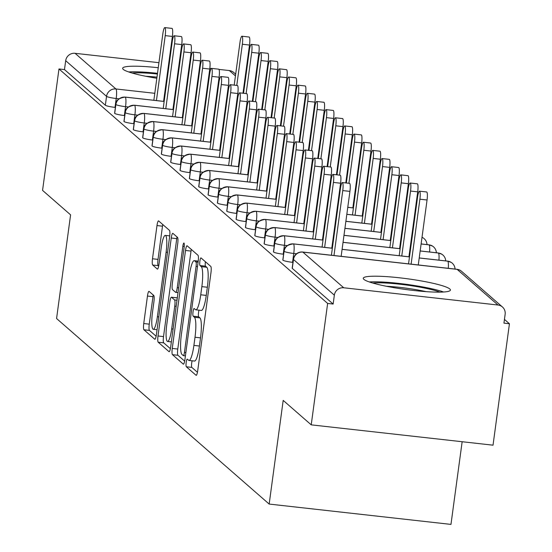 <?xml version="1.0" encoding="UTF-8"?>
<svg xmlns="http://www.w3.org/2000/svg" width="552" height="552" viewBox="0 0 552 552"><rect width="100%" height="100%" fill="white"/><g stroke="black" fill="none" stroke-linecap="round" stroke-linejoin="round"><path stroke-width="0.83" d="M186.197 362.409A3.871 0.704 -83.6 0 0 186.321 366.776L196.07 375.284A5.534 1.007 -83.6 0 0 196.188 375.339A5.534 1.007 -83.6 0 0 197.719 370.64L210.967 272.681A5.534 1.007 -83.6 0 0 210.788 266.437L201.038 257.929A3.871 0.704 -83.6 0 0 200.956 257.887A3.871 0.704 -83.6 0 0 199.886 261.179A3.871 0.704 -83.6 0 0 200.01 265.553L201.273 266.65A17.712 3.229 -83.6 0 1 201.853 286.626L200.749 294.789A17.712 3.229 -83.6 0 1 195.843 309.831A17.712 3.229 -83.6 0 1 195.456 309.644L194.2 308.547A3.871 0.704 -83.6 0 0 194.111 308.506A3.871 0.704 -83.6 0 0 193.041 311.797A3.871 0.704 -83.6 0 0 193.165 316.165L194.428 317.262A17.712 3.229 -83.6 0 1 195.008 337.244L193.904 345.407A17.712 3.229 -83.6 0 1 189.005 360.442A17.712 3.229 -83.6 0 1 188.618 360.263L187.356 359.159A3.871 0.704 -83.6 0 0 187.266 359.117A3.871 0.704 -83.6 0 0 186.197 362.409M192.158 360.794A3.871 0.704 -83.6 0 0 191.703 363.023A3.871 0.704 -83.6 0 0 191.834 367.397L197.45 372.296M205.399 261.738A3.871 0.704 -83.6 0 0 205.392 261.8A3.871 0.704 -83.6 0 0 205.517 266.167L206.779 267.265L201.273 266.65M199.003 310.183A3.871 0.704 -83.6 0 0 198.547 312.411A3.871 0.704 -83.6 0 0 198.679 316.779L199.934 317.883L194.428 317.262M208.697 81.047A43.974 5.416 -172.3 0 1 208.104 81.254M198.099 82.144A43.974 5.416 -172.3 0 1 197.533 82.138M187.701 81.786A43.974 5.416 -172.3 0 1 187.142 81.751M177.371 80.937A43.974 5.416 -172.3 0 1 176.812 80.882M167.083 79.75A43.974 5.416 -172.3 0 1 166.525 79.681M156.837 78.26A43.974 5.416 -172.3 0 1 123.248 69.366A43.974 5.416 -172.3 0 1 122.641 68.275A43.974 5.416 -172.3 0 1 158.258 67.73M449.818 288.979A43.974 5.416 -172.3 0 1 450.425 290.062A43.974 5.416 -172.3 0 1 410.143 290.062A43.974 5.416 -172.3 0 1 363.878 279.367A43.974 5.416 -172.3 0 1 363.271 278.277A43.974 5.416 -172.3 0 1 403.553 278.277A43.974 5.416 -172.3 0 1 449.818 288.979M149.109 291.408A5.534 1.007 -83.6 0 0 148.992 291.346A5.534 1.007 -83.6 0 0 147.46 296.044L143.741 323.534A5.534 1.007 -83.6 0 0 143.92 329.772L154.746 339.218A5.534 1.007 -83.6 0 0 154.87 339.28A5.534 1.007 -83.6 0 0 156.402 334.581L169.643 236.615A5.534 1.007 -83.6 0 0 169.464 230.37L158.638 220.931A5.534 1.007 -83.6 0 0 158.521 220.869A5.534 1.007 -83.6 0 0 156.989 225.568L152.497 258.771A5.534 1.007 -83.6 0 0 152.683 265.008L157.313 269.052A5.534 1.007 -83.6 0 0 157.43 269.114A5.534 1.007 -83.6 0 0 158.962 264.408L161.191 247.952A14.8 2.698 -83.6 0 1 165.29 235.38A14.8 2.698 -83.6 0 1 166.097 252.23L157.382 316.724A14.8 2.698 -83.6 0 1 153.277 329.296A14.8 2.698 -83.6 0 1 152.469 312.439L153.925 301.689A5.534 1.007 -83.6 0 0 153.746 295.451L149.109 291.408M497.994 305.028L457.132 269.369L302.875 252.119L343.737 287.778L497.994 305.028A8.459 8.252 131.1 0 1 505.135 314.267L503.935 323.141L509.441 323.755L493.026 445.181L311.224 424.854L327.64 303.427L333.146 304.042L334.346 295.168L293.485 259.509L292.291 268.382L333.146 304.042M311.224 424.854L283.19 400.386L269.169 504.066L56.573 318.532L70.594 214.852L42.559 190.385L58.974 68.959L327.64 303.427M172.265 348.429A5.534 1.007 -83.6 0 0 172.452 354.667L183.271 364.113A5.534 1.007 -83.6 0 0 183.395 364.175A5.534 1.007 -83.6 0 0 184.927 359.476L198.175 261.51A5.534 1.007 -83.6 0 0 197.989 255.272L187.169 245.826A5.534 1.007 -83.6 0 0 187.045 245.764A5.534 1.007 -83.6 0 0 185.513 250.463L172.265 348.429L177.778 349.043A5.534 1.007 -83.6 0 0 177.958 355.288L184.651 361.125M169.009 351.665L158.189 342.219A5.534 1.007 -83.6 0 1 158.003 335.982L171.251 238.015A5.534 1.007 -83.6 0 1 172.783 233.317A5.534 1.007 -83.6 0 1 172.9 233.379L177.537 237.415A5.534 1.007 -83.6 0 1 177.716 243.66L172.348 283.39A5.534 1.007 -83.6 0 0 172.528 289.634L175.598 292.312A5.534 1.007 -83.6 0 0 175.722 292.374A5.534 1.007 -83.6 0 0 177.254 287.675L182.843 246.309A3.871 0.704 -83.6 0 1 183.919 243.025A3.871 0.704 -83.6 0 1 184.126 247.434L170.665 347.029A5.534 1.007 -83.6 0 1 169.133 351.727A5.534 1.007 -83.6 0 1 169.009 351.665L169.264 351.7M269.169 504.066L450.97 524.4L462.148 441.731M343.737 287.778A8.459 8.252 131.1 0 0 334.346 295.168M58.974 68.959L64.48 69.573L65.681 60.699A8.459 8.252 -48.9 0 1 75.072 53.309L158.941 62.686M168.677 63.777L169.236 63.839M178.965 64.929L179.524 64.991M189.26 66.081L189.819 66.143M199.555 67.234L200.107 67.296M209.836 68.379L211.23 68.538M218.992 69.407L229.328 70.559A8.459 8.252 -48.9 0 1 233.765 72.505L235.683 74.182M504.438 319.394L509.441 323.755M167.98 68.938A43.974 5.416 -172.3 0 1 168.532 69.014M178.213 70.511A43.974 5.416 -172.3 0 1 178.765 70.601M188.404 72.415A43.974 5.416 -172.3 0 1 188.957 72.533M198.527 74.803A43.974 5.416 -172.3 0 1 199.072 74.948M208.483 78.46A43.974 5.416 -172.3 0 1 209.001 78.819M64.48 69.573L105.342 105.232L106.543 96.365L65.681 60.699M118.984 98.822L116.21 98.511L115.009 107.378L115.396 107.426M115.009 107.378A8.459 1.042 -172.3 0 1 105.342 105.232M292.291 268.382A8.459 1.042 -172.3 0 1 292.174 268.175A8.459 1.042 -172.3 0 1 292.339 268.003M128.326 106.978L125.552 106.667L124.352 115.534A8.459 1.042 -172.3 0 1 114.692 113.388A8.459 1.042 -172.3 0 1 114.616 113.222A8.459 1.042 -172.3 0 1 114.733 113.077M124.352 115.534L124.745 115.582M137.676 115.133L134.902 114.823L133.701 123.689A8.459 1.042 -172.3 0 1 124.034 121.543A8.459 1.042 -172.3 0 1 123.959 121.378A8.459 1.042 -172.3 0 1 124.076 121.233M133.701 123.689L134.088 123.738M147.018 123.289L144.244 122.979L143.044 131.845A8.459 1.042 -172.3 0 1 133.377 129.699A8.459 1.042 -172.3 0 1 133.301 129.534A8.459 1.042 -172.3 0 1 133.418 129.389M143.044 131.845L143.43 131.893M156.361 131.438L153.587 131.135L152.386 140.001A8.459 1.042 -172.3 0 1 142.726 137.855A8.459 1.042 -172.3 0 1 142.651 137.69A8.459 1.042 -172.3 0 1 142.768 137.545M152.386 140.001L152.78 140.049M165.71 139.594L162.937 139.283L161.736 148.157A8.459 1.042 -172.3 0 1 152.069 146.011A8.459 1.042 -172.3 0 1 151.993 145.838A8.459 1.042 -172.3 0 1 152.11 145.7M161.736 148.157L162.122 148.198M175.053 147.75L172.279 147.439L171.079 156.313A8.459 1.042 -172.3 0 1 161.412 154.167A8.459 1.042 -172.3 0 1 161.336 153.994A8.459 1.042 -172.3 0 1 161.453 153.856M171.079 156.313L171.465 156.354M184.396 155.905L181.622 155.595L180.421 164.468A8.459 1.042 -172.3 0 1 170.761 162.322A8.459 1.042 -172.3 0 1 170.685 162.15A8.459 1.042 -172.3 0 1 170.803 162.012M180.421 164.468L180.814 164.51M193.738 164.061L190.964 163.751L189.771 172.624A8.459 1.042 -172.3 0 1 180.104 170.478A8.459 1.042 -172.3 0 1 180.028 170.306A8.459 1.042 -172.3 0 1 180.145 170.168M189.771 172.624L190.157 172.666M203.088 172.217L200.314 171.907L199.113 180.78A8.459 1.042 -172.3 0 1 189.446 178.634A8.459 1.042 -172.3 0 1 189.37 178.462A8.459 1.042 -172.3 0 1 189.488 178.324M199.113 180.78L199.5 180.821M212.43 180.373L209.656 180.062L208.456 188.936A8.459 1.042 -172.3 0 1 198.789 186.79A8.459 1.042 -172.3 0 1 198.72 186.617A8.459 1.042 -172.3 0 1 198.837 186.472M208.456 188.936L208.849 188.977M221.773 188.529L218.999 188.218L217.805 197.092A8.459 1.042 -172.3 0 1 208.138 194.946A8.459 1.042 -172.3 0 1 208.063 194.773A8.459 1.042 -172.3 0 1 208.18 194.628M217.805 197.092L218.192 197.133M231.122 196.684L228.349 196.374L227.148 205.247A8.459 1.042 -172.3 0 1 217.481 203.101A8.459 1.042 -172.3 0 1 217.405 202.929A8.459 1.042 -172.3 0 1 217.522 202.784M227.148 205.247L227.534 205.289M240.465 204.84L237.691 204.53L236.491 213.403A8.459 1.042 -172.3 0 1 226.824 211.25A8.459 1.042 -172.3 0 1 226.755 211.085A8.459 1.042 -172.3 0 1 226.872 210.94M236.491 213.403L236.884 213.445M249.808 212.996L247.034 212.686L245.84 221.559A8.459 1.042 -172.3 0 1 236.173 219.406A8.459 1.042 -172.3 0 1 236.097 219.241A8.459 1.042 -172.3 0 1 236.215 219.096M245.84 221.559L246.226 221.6M259.157 221.152L256.383 220.841L255.183 229.715A8.459 1.042 -172.3 0 1 245.516 227.562A8.459 1.042 -172.3 0 1 245.44 227.396A8.459 1.042 -172.3 0 1 245.557 227.251M255.183 229.715L255.569 229.756M268.5 229.308L265.726 228.997L264.525 237.871A8.459 1.042 -172.3 0 1 254.858 235.718A8.459 1.042 -172.3 0 1 254.789 235.552A8.459 1.042 -172.3 0 1 254.907 235.407M264.525 237.871L264.919 237.912M277.842 237.463L275.068 237.153L273.875 246.019A8.459 1.042 -172.3 0 1 264.208 243.874A8.459 1.042 -172.3 0 1 264.132 243.708A8.459 1.042 -172.3 0 1 264.249 243.563M273.875 246.019L274.261 246.068M287.192 245.619L284.418 245.309L283.217 254.175A8.459 1.042 -172.3 0 1 273.55 252.029A8.459 1.042 -172.3 0 1 273.475 251.864A8.459 1.042 -172.3 0 1 273.592 251.719M283.217 254.175L283.604 254.224M296.541 253.775L293.761 253.465L292.56 262.331A8.459 1.042 -172.3 0 1 282.893 260.185A8.459 1.042 -172.3 0 1 282.824 260.02A8.459 1.042 -172.3 0 1 282.941 259.875M292.56 262.331L292.953 262.379M419.216 257.984L447.741 261.172A8.459 8.252 -48.9 0 1 452.178 263.118A8.459 8.459 0 0 1 455.062 269.072M282.893 260.185L284.094 251.312A8.459 8.252 -48.9 0 1 293.485 243.922L332.352 248.269M342.088 249.359L409.481 256.894M420.162 250.981L438.398 253.016A8.459 8.252 -48.9 0 1 442.835 254.962A8.459 8.459 0 0 1 445.719 260.91M273.55 252.029L274.751 243.156A8.459 8.252 -48.9 0 1 284.142 235.766L323.01 240.113M332.746 241.203L333.298 241.265M343.033 242.356L400.138 248.738M409.874 249.828L410.426 249.89M421.114 243.977L429.049 244.86A8.459 8.252 -48.9 0 1 433.486 246.806A8.459 8.459 0 0 1 436.377 252.754M264.208 243.874L265.408 235.007A8.459 8.252 -48.9 0 1 274.792 227.61L313.66 231.957M323.396 233.047L323.955 233.11M333.691 234.2L334.25 234.262M343.979 235.352L390.795 240.582M400.524 241.672L401.083 241.735M410.819 242.825L411.378 242.887M423.163 237.919L422.011 237.312A8.459 8.252 -48.9 0 1 424.143 238.65A8.459 8.459 0 0 1 427.027 244.598M254.858 235.718L256.059 226.851A8.459 8.252 -48.9 0 1 265.45 219.454L304.318 223.802M314.053 224.892L314.612 224.954M324.348 226.044L324.9 226.106M334.636 227.196L335.195 227.258M344.931 228.342L381.446 232.427M391.182 233.517L391.741 233.579M401.476 234.669L402.028 234.731M411.764 235.821L412.323 235.883M413.2 229.404L412.668 229.156A8.459 8.252 -48.9 0 1 413.2 229.411M245.516 227.562L246.716 218.695A8.459 8.252 -48.9 0 1 256.107 211.299L294.975 215.646M304.711 216.736L305.263 216.798M314.999 217.888L315.558 217.95M325.294 219.04L325.846 219.103M335.582 220.186L336.14 220.248M345.876 221.338L372.103 224.271M381.839 225.361L382.391 225.423M392.127 226.513L392.686 226.575M402.422 227.665L402.981 227.728M403.319 221A8.459 8.252 -48.9 0 1 403.85 221.255L403.326 221M236.173 219.406L237.374 210.54A8.459 8.252 -48.9 0 1 246.758 203.143L285.625 207.49M295.361 208.58L295.92 208.642M305.656 209.732L306.215 209.794M315.944 210.885L316.503 210.947M326.239 212.037L326.798 212.099M336.534 213.182L337.086 213.244M346.822 214.335L362.761 216.115M372.49 217.205L373.048 217.267M382.784 218.357L383.343 218.419M393.079 219.51L393.631 219.572M393.976 212.844A8.459 8.252 -48.9 0 1 394.507 213.1L393.976 212.844M226.824 211.25L228.024 202.384A8.459 8.252 -48.9 0 1 237.415 194.987L276.283 199.334M286.019 200.424L286.578 200.486M296.314 201.577L296.866 201.639M306.601 202.729L307.16 202.791M316.896 203.881L317.448 203.943M327.184 205.027L327.743 205.089M337.479 206.179L338.038 206.241M347.767 207.331L353.411 207.959M363.147 209.049L363.706 209.111M373.442 210.202L373.994 210.264M383.73 211.354L384.289 211.416M384.634 204.695A8.459 8.252 -48.9 0 1 385.165 204.944L384.634 204.688M217.481 203.101L218.682 194.228A8.459 8.252 -48.9 0 1 228.073 186.831L266.94 191.178M276.676 192.268L277.228 192.331M286.964 193.421L287.523 193.483M297.259 194.573L297.811 194.635M307.547 195.725L308.106 195.787M317.842 196.871L318.4 196.933M328.136 198.023L328.688 198.085M338.424 199.175L338.983 199.237M353.804 200.893L354.356 200.956M364.092 202.046L364.651 202.108M374.387 203.198L374.946 203.26M375.284 196.54A8.459 8.252 -48.9 0 1 375.815 196.788L375.291 196.533M208.138 194.946L209.339 186.072A8.459 8.252 -48.9 0 1 218.723 178.675L257.591 183.022M267.327 184.113L267.886 184.175M277.621 185.265L278.18 185.327M287.909 186.417L288.468 186.479M298.204 187.57L298.763 187.632M308.499 188.715L309.051 188.784M318.787 189.867L319.346 189.929M329.082 191.02L329.634 191.082M354.75 193.89L355.309 193.952M365.044 195.042L365.596 195.104M365.941 188.384A8.459 8.252 -48.9 0 1 366.473 188.632L365.941 188.377M198.789 186.79L199.99 177.917A8.459 8.252 -48.9 0 1 209.38 170.527L248.248 174.874M257.984 175.957L258.543 176.019M268.279 177.109L268.831 177.171M278.567 178.262L279.126 178.324M288.862 179.414L289.414 179.476M299.149 180.566L299.708 180.628M309.444 181.712L310.003 181.774M319.732 182.864L320.291 182.926M355.695 186.887L356.254 186.949M356.599 180.228A8.459 8.252 -48.9 0 1 357.13 180.476L356.599 180.221M189.446 178.634L190.647 169.761A8.459 8.252 -48.9 0 1 200.038 162.371L238.906 166.718M248.642 167.801L249.193 167.863M258.929 168.953L259.488 169.015M269.224 170.106L269.783 170.168M279.512 171.258L280.071 171.32M289.807 172.41L290.366 172.472M300.102 173.556L300.654 173.618M310.39 174.708L310.948 174.77M346.352 178.731L346.911 178.793M347.249 172.072A8.459 8.252 -48.9 0 1 347.781 172.321L347.256 172.065M180.104 170.478L181.304 161.605A8.459 8.252 -48.9 0 1 190.688 154.215L229.556 158.562M239.292 159.645L239.851 159.707M249.587 160.798L250.146 160.86M259.875 161.95L260.434 162.012M270.169 163.102L270.728 163.164M280.464 164.255L281.016 164.317M290.752 165.4L291.311 165.469M301.047 166.552L301.599 166.614M337.01 170.575L337.562 170.637M337.907 163.916A8.459 8.252 -48.9 0 1 338.438 164.165L337.907 163.91M170.761 162.322L171.955 153.449A8.459 8.252 -48.9 0 1 181.346 146.059L220.213 150.406M229.949 151.489L230.508 151.558M240.244 152.642L240.796 152.704M250.532 153.794L251.091 153.856M260.827 154.946L261.379 155.008M271.115 156.099L271.674 156.161M281.41 157.251L281.968 157.313M291.697 158.396L292.256 158.458M327.66 162.419L328.219 162.481M328.564 155.761A8.459 8.252 -48.9 0 1 329.095 156.009L328.564 155.754M161.412 154.167L162.612 145.293A8.459 8.252 -48.9 0 1 172.003 137.903L210.871 142.25M220.607 143.341L221.159 143.403M230.895 144.486L231.454 144.548M241.189 145.638L241.748 145.7M251.477 146.791L252.036 146.853M261.772 147.943L262.331 148.005M272.067 149.095L272.619 149.157M282.355 150.241L282.914 150.303M318.318 154.263L318.877 154.325M319.215 147.605A8.459 8.252 -48.9 0 1 319.746 147.853L319.222 147.598M152.069 146.011L153.27 137.137A8.459 8.252 -48.9 0 1 162.654 129.748L201.521 134.095M211.257 135.185L211.816 135.247M221.552 136.33L222.111 136.392M231.84 137.482L232.399 137.545M242.135 138.635L242.694 138.697M252.43 139.787L252.982 139.849M262.717 140.939L263.276 141.001M273.012 142.085L273.571 142.147M308.975 146.107L309.527 146.17M309.872 139.449A8.459 8.252 -48.9 0 1 310.403 139.697L309.872 139.442M142.726 137.855L143.92 128.982A8.459 8.252 -48.9 0 1 153.311 121.592L192.179 125.939M201.915 127.029L202.474 127.091M212.209 128.174L212.762 128.243M222.497 129.327L223.056 129.389M232.792 130.479L233.344 130.541M243.08 131.631L243.639 131.693M253.375 132.784L253.934 132.846M263.663 133.936L264.222 133.998M299.626 137.952L300.184 138.014M300.529 131.293A8.459 8.252 -48.9 0 1 301.061 131.542L300.529 131.286M133.377 129.699L134.578 120.826A8.459 8.252 -48.9 0 1 143.969 113.436L182.836 117.783M192.572 118.873L193.124 118.935M202.86 120.025L203.419 120.088M213.155 121.171L213.714 121.233M223.443 122.323L224.002 122.385M233.737 123.475L234.296 123.538M244.032 124.628L244.584 124.69M254.32 125.78L254.879 125.842M290.283 129.796L290.842 129.858M291.18 123.137A8.459 8.252 -48.9 0 1 291.718 123.386L291.187 123.13M124.034 121.543L125.235 112.67A8.459 8.252 -48.9 0 1 134.619 105.28L173.487 109.627M183.223 110.717L183.781 110.779M193.517 111.87L194.076 111.932M203.812 113.015L204.364 113.077M214.1 114.167L214.659 114.23M224.395 115.32L224.947 115.382M234.683 116.472L235.242 116.534M244.978 117.624L245.536 117.686M280.94 121.647L281.492 121.709M281.837 114.982A8.459 8.252 -48.9 0 1 282.369 115.23L281.837 114.975M114.692 113.388L115.885 104.514A8.459 8.252 -48.9 0 1 125.276 97.124L164.144 101.471M173.88 102.562L174.439 102.624M184.175 103.714L184.727 103.776M194.463 104.859L195.022 104.921M204.757 106.012L205.309 106.074M215.045 107.164L215.604 107.226M225.34 108.316L225.899 108.378M235.628 109.468L236.187 109.531M271.591 113.491L272.15 113.553M189.005 360.442L194.511 361.056A17.712 3.229 -83.6 0 0 199.417 346.021L193.904 345.407M199.934 317.883A17.712 3.229 -83.6 0 1 200.521 337.858L199.417 346.021M195.843 309.831L201.356 310.445A17.712 3.229 -83.6 0 0 206.255 295.41L200.749 294.789M206.779 267.265A17.712 3.229 -83.6 0 1 207.359 287.247L206.255 295.41M191.296 249.428A5.534 1.007 -83.6 0 0 191.02 251.084L177.778 349.043M183.292 355.619A3.871 0.704 -83.6 0 0 183.381 355.654A3.871 0.704 -83.6 0 0 184.451 352.369L196.077 266.381A3.871 0.704 -83.6 0 0 195.953 262.007L194.621 260.848A17.712 3.229 -83.6 0 0 194.235 260.661A17.712 3.229 -83.6 0 0 189.329 275.703L181.387 334.477A17.712 3.229 -83.6 0 0 181.967 354.453L183.292 355.619M170.389 348.678L163.696 342.84L158.189 342.219M177.033 236.98A5.534 1.007 -83.6 0 0 176.757 238.636L163.516 336.596A5.534 1.007 -83.6 0 0 163.696 342.84M166.773 324.617A14.8 2.698 -83.6 0 0 167.58 341.467A14.8 2.698 -83.6 0 0 171.679 328.895L174.749 306.174A5.534 1.007 -83.6 0 0 174.57 299.936L171.499 297.252A5.534 1.007 -83.6 0 0 171.375 297.197A5.534 1.007 -83.6 0 0 169.843 301.896L166.773 324.617M176.757 297.838A5.534 1.007 -83.6 0 1 176.888 297.811A5.534 1.007 -83.6 0 1 177.006 297.866L177.275 298.108M162.771 224.533A5.534 1.007 -83.6 0 0 162.495 226.189L158.01 259.385A5.534 1.007 -83.6 0 0 158.189 265.629L158.693 266.064M153.242 295.01A5.534 1.007 -83.6 0 0 152.966 296.665L149.254 324.148A5.534 1.007 -83.6 0 0 149.433 330.393L156.126 336.23M419.506 191.178L426.668 191.979A7.045 1.283 96.4 0 1 427.055 200.003L419.893 199.203A7.045 1.283 -83.6 0 0 419.506 191.178A7.045 1.283 -83.6 0 0 417.56 197.161L408.542 263.87M411.109 264.153L419.893 199.203M418.271 264.96L427.055 200.003M342.378 182.553L349.54 183.354A7.045 1.283 96.4 0 1 349.927 191.378L342.764 190.578A7.045 1.283 -83.6 0 0 342.378 182.553A7.045 1.283 -83.6 0 0 340.425 188.536L331.407 255.245M349.927 191.378L341.143 256.328M342.764 190.578L333.981 255.528M410.164 183.022L417.326 183.823A7.045 1.283 96.4 0 1 417.712 191.848L410.55 191.047A7.045 1.283 -83.6 0 0 410.164 183.022A7.045 1.283 -83.6 0 0 408.211 189.005L399.193 255.707M401.766 255.997L410.55 191.047M408.928 256.797L417.712 191.848M400.821 174.867L407.983 175.667A7.045 1.283 96.4 0 1 408.37 183.692L401.207 182.891A7.045 1.283 -83.6 0 0 400.821 174.867A7.045 1.283 -83.6 0 0 398.868 180.849L389.85 247.551M392.424 247.841L401.207 182.891M399.586 248.642L408.37 183.692M391.471 166.711L398.634 167.511A7.045 1.283 96.4 0 1 399.02 175.536L391.858 174.736A7.045 1.283 -83.6 0 0 391.471 166.711A7.045 1.283 -83.6 0 0 389.526 172.693L380.507 239.395M383.081 239.685L391.858 174.736M390.243 240.486L399.02 175.536M382.129 158.555L389.291 159.355A7.045 1.283 96.4 0 1 389.677 167.38L382.515 166.58A7.045 1.283 -83.6 0 0 382.129 158.555A7.045 1.283 -83.6 0 0 380.176 164.544L371.158 231.24M373.732 231.529L382.515 166.58M380.894 232.33L389.677 167.38M333.035 174.397L340.198 175.198A7.045 1.283 96.4 0 1 340.584 183.223L333.422 182.422A7.045 1.283 -83.6 0 0 333.035 174.397A7.045 1.283 -83.6 0 0 331.083 180.38L322.064 247.082M340.584 183.223L331.8 248.172M333.422 182.422L324.638 247.372M323.693 166.242L330.855 167.042A7.045 1.283 96.4 0 1 331.234 175.067L324.072 174.266A7.045 1.283 -83.6 0 0 323.693 166.242A7.045 1.283 -83.6 0 0 321.74 172.224L312.722 238.926M331.234 175.067L322.458 240.017M324.072 174.266L315.295 239.216M314.343 158.086L321.505 158.886A7.045 1.283 96.4 0 1 321.892 166.911L314.73 166.111A7.045 1.283 -83.6 0 0 314.343 158.086A7.045 1.283 -83.6 0 0 312.397 164.068L303.379 230.77M321.892 166.911L313.108 231.861M314.73 166.111L305.946 231.06M305.001 149.93L312.163 150.73A7.045 1.283 96.4 0 1 312.549 158.755L305.387 157.955A7.045 1.283 -83.6 0 0 305.001 149.93A7.045 1.283 -83.6 0 0 303.048 155.912L294.03 222.615M312.549 158.755L303.766 223.705M305.387 157.955L296.603 222.904M443.629 292.001A43.698 5.382 7.7 0 0 369.309 281.955M372.821 283.059A38.053 4.692 -172.3 0 1 406.727 285.067A38.053 4.692 -172.3 0 1 439.951 292.132M426.082 291.635A35.238 4.34 7.7 0 0 386.317 286.26M198.32 80.544A43.698 5.382 7.7 0 0 197.775 80.392M188.197 78.115A43.698 5.382 7.7 0 0 187.645 77.998M178.013 76.183A43.698 5.382 7.7 0 0 177.461 76.086M167.78 74.596A43.698 5.382 7.7 0 0 167.221 74.52M157.506 73.312A43.698 5.382 7.7 0 0 128.678 71.953M132.19 73.057A38.053 4.692 -172.3 0 1 157.41 74.016M167.132 75.21A38.053 4.692 -172.3 0 1 167.684 75.286M177.364 76.804A38.053 4.692 -172.3 0 1 177.917 76.9M187.535 78.812A38.053 4.692 -172.3 0 1 188.087 78.936M197.623 81.517A38.053 4.692 -172.3 0 1 198.161 81.703M177.489 80.04A35.238 4.34 7.7 0 0 176.937 79.943M167.263 78.405A35.238 4.34 7.7 0 0 166.711 78.322M156.989 77.142A35.238 4.34 7.7 0 0 145.694 76.259M372.786 150.399L379.948 151.2A7.045 1.283 96.4 0 1 380.335 159.224L373.173 158.424A7.045 1.283 -83.6 0 0 372.786 150.399A7.045 1.283 -83.6 0 0 370.834 156.388L361.815 223.084M364.389 223.374L373.173 158.424M371.551 224.174L380.335 159.224M295.658 141.774L302.82 142.575A7.045 1.283 96.4 0 1 303.2 150.599L296.038 149.799A7.045 1.283 -83.6 0 0 295.658 141.774A7.045 1.283 -83.6 0 0 293.705 147.757L284.687 214.459M303.2 150.599L294.423 215.549M296.038 149.799L287.261 214.749M363.437 142.243L370.599 143.044A7.045 1.283 96.4 0 1 370.985 151.069L363.823 150.268A7.045 1.283 -83.6 0 0 363.437 142.243A7.045 1.283 -83.6 0 0 361.491 148.233L352.473 214.928M355.046 215.218L363.823 150.268M362.209 216.018L370.985 151.069M354.094 134.088L361.256 134.888A7.045 1.283 96.4 0 1 361.643 142.913L354.481 142.112A7.045 1.283 -83.6 0 0 354.094 134.088A7.045 1.283 -83.6 0 0 352.142 140.077L346.339 182.995M348.912 183.285L354.481 142.112M352.859 207.862L361.643 142.913M344.752 125.932L351.914 126.739A7.045 1.283 96.4 0 1 352.3 134.757L345.138 133.957A7.045 1.283 -83.6 0 0 344.752 125.932A7.045 1.283 -83.6 0 0 342.799 131.921L336.996 174.839M339.57 175.129L345.138 133.957M345.787 182.933L352.3 134.757M286.309 133.618L293.471 134.419A7.045 1.283 96.4 0 1 293.857 142.444L286.695 141.643A7.045 1.283 -83.6 0 0 286.309 133.618A7.045 1.283 -83.6 0 0 284.363 139.608L275.344 206.303M293.857 142.444L285.073 207.393M286.695 141.643L277.911 206.593M276.966 125.463L284.128 126.263A7.045 1.283 96.4 0 1 284.515 134.288L277.352 133.487A7.045 1.283 -83.6 0 0 276.966 125.463A7.045 1.283 -83.6 0 0 275.013 131.452L265.995 198.147M284.515 134.288L275.731 199.237M277.352 133.487L268.569 198.437M267.623 117.307L274.786 118.107A7.045 1.283 96.4 0 1 275.165 126.132L268.003 125.332A7.045 1.283 -83.6 0 0 267.623 117.307A7.045 1.283 -83.6 0 0 265.671 123.296L256.652 189.992M275.165 126.132L266.388 191.082M268.003 125.332L259.226 190.281M335.402 117.783L342.564 118.583A7.045 1.283 96.4 0 1 342.951 126.601L335.788 125.801A7.045 1.283 -83.6 0 0 335.402 117.783A7.045 1.283 -83.6 0 0 333.456 123.765L327.653 166.683M330.227 166.973L335.788 125.801M336.437 174.777L342.951 126.601M258.274 109.151L265.436 109.951A7.045 1.283 96.4 0 1 265.822 117.976L258.66 117.176A7.045 1.283 -83.6 0 0 258.274 109.151A7.045 1.283 -83.6 0 0 256.328 115.14L247.31 181.836M265.822 117.976L257.039 182.926M258.66 117.176L249.877 182.125M326.059 109.627L333.222 110.428A7.045 1.283 96.4 0 1 333.608 118.445L326.446 117.645A7.045 1.283 -83.6 0 0 326.059 109.627A7.045 1.283 -83.6 0 0 324.107 115.609L318.304 158.527M320.878 158.817L326.446 117.645M327.094 166.621L333.608 118.445M248.931 100.995L256.093 101.803A7.045 1.283 96.4 0 1 256.48 109.82L249.318 109.02A7.045 1.283 -83.6 0 0 248.931 100.995A7.045 1.283 -83.6 0 0 246.979 106.984L237.96 173.687M256.48 109.82L247.696 174.77M249.318 109.02L240.534 173.97M316.717 101.471L323.879 102.272A7.045 1.283 96.4 0 1 324.265 110.296L317.103 109.489A7.045 1.283 -83.6 0 0 316.717 101.471A7.045 1.283 -83.6 0 0 314.764 107.454L308.961 150.372M311.535 150.661L317.103 109.489M317.752 158.465L324.265 110.296M239.589 92.846L246.751 93.647A7.045 1.283 96.4 0 1 247.13 101.665L239.968 100.864A7.045 1.283 -83.6 0 0 239.589 92.846A7.045 1.283 -83.6 0 0 237.636 98.829L228.618 165.531M247.13 101.665L238.354 166.614M239.968 100.864L231.191 165.814M307.374 93.316L314.53 94.116A7.045 1.283 96.4 0 1 314.916 102.141L307.754 101.333A7.045 1.283 -83.6 0 0 307.374 93.316A7.045 1.283 -83.6 0 0 305.422 99.298L299.619 142.216M302.192 142.506L307.754 101.333M308.402 150.31L314.916 102.141M230.239 84.691L237.401 85.491A7.045 1.283 96.4 0 1 237.788 93.509L230.626 92.708A7.045 1.283 -83.6 0 0 230.239 84.691A7.045 1.283 -83.6 0 0 228.293 90.673L219.275 157.375M237.788 93.509L229.004 158.458M230.626 92.708L221.842 157.658M298.025 85.16L305.187 85.96A7.045 1.283 96.4 0 1 305.573 93.985L298.411 93.184A7.045 1.283 -83.6 0 0 298.025 85.16A7.045 1.283 -83.6 0 0 296.072 91.142L290.269 134.06M292.843 134.35L298.411 93.184M299.06 142.154L305.573 93.985M220.897 76.535L228.059 77.335A7.045 1.283 96.4 0 1 228.445 85.36L221.283 84.553A7.045 1.283 -83.6 0 0 220.897 76.535A7.045 1.283 -83.6 0 0 218.944 82.517L209.926 149.219M228.445 85.36L219.661 150.303M221.283 84.553L212.499 149.502M288.682 77.004L295.844 77.804A7.045 1.283 96.4 0 1 296.231 85.829L289.069 85.029A7.045 1.283 -83.6 0 0 288.682 77.004A7.045 1.283 -83.6 0 0 286.729 82.986L280.927 125.904M283.5 126.194L289.069 85.029M289.717 133.998L296.231 85.829M211.554 68.379L218.716 69.179A7.045 1.283 96.4 0 1 219.096 77.204L211.933 76.397A7.045 1.283 -83.6 0 0 211.554 68.379A7.045 1.283 -83.6 0 0 209.601 74.361L200.583 141.064M219.096 77.204L210.319 142.154M211.933 76.397L203.157 141.346M279.34 68.848L286.495 69.649A7.045 1.283 96.4 0 1 286.881 77.673L279.719 76.873A7.045 1.283 -83.6 0 0 279.34 68.848A7.045 1.283 -83.6 0 0 277.387 74.831L271.584 117.755M274.158 118.038L279.719 76.873M280.368 125.842L286.881 77.673M202.204 60.223L209.367 61.024A7.045 1.283 96.4 0 1 209.753 69.048L202.591 68.248A7.045 1.283 -83.6 0 0 202.204 60.223A7.045 1.283 -83.6 0 0 200.259 66.206L191.24 132.908M209.753 69.048L200.969 133.998M202.591 68.248L193.807 133.198M269.99 60.692L277.152 61.493A7.045 1.283 96.4 0 1 277.539 69.517L270.377 68.717A7.045 1.283 -83.6 0 0 269.99 60.692A7.045 1.283 -83.6 0 0 268.037 66.675L262.234 109.6M264.808 109.882L270.377 68.717M271.025 117.693L277.539 69.517M192.862 52.067L200.024 52.868A7.045 1.283 96.4 0 1 200.41 60.892L193.248 60.092A7.045 1.283 -83.6 0 0 192.862 52.067A7.045 1.283 -83.6 0 0 190.909 58.05L181.891 124.752M200.41 60.892L191.627 125.842M193.248 60.092L184.465 125.042M260.647 52.537L267.81 53.337A7.045 1.283 96.4 0 1 268.196 61.362L261.034 60.561A7.045 1.283 -83.6 0 0 260.647 52.537A7.045 1.283 -83.6 0 0 258.695 58.519L252.892 101.444M255.466 101.727L261.034 60.561M261.683 109.537L268.196 61.362M183.519 43.912L190.681 44.712A7.045 1.283 96.4 0 1 191.061 52.737L183.906 51.936A7.045 1.283 -83.6 0 0 183.519 43.912A7.045 1.283 -83.6 0 0 181.567 49.894L172.548 116.596M191.061 52.737L182.284 117.686M183.906 51.936L175.122 116.886M251.305 44.381L258.467 45.181A7.045 1.283 96.4 0 1 258.847 53.206L251.684 52.405A7.045 1.283 -83.6 0 0 251.305 44.381A7.045 1.283 -83.6 0 0 249.352 50.363L243.549 93.288M246.123 93.571L251.684 52.405M252.333 101.382L258.847 53.206M174.17 35.756L181.332 36.556A7.045 1.283 96.4 0 1 181.718 44.581L174.556 43.78A7.045 1.283 -83.6 0 0 174.17 35.756A7.045 1.283 -83.6 0 0 172.224 41.738L163.206 108.44M181.718 44.581L172.935 109.531M174.556 43.78L165.779 108.73M241.955 36.225L249.118 37.025A7.045 1.283 96.4 0 1 249.504 45.05L242.342 44.25A7.045 1.283 -83.6 0 0 241.955 36.225A7.045 1.283 -83.6 0 0 240.003 42.207L234.2 85.132M236.773 85.415L242.342 44.25M242.99 93.226L249.504 45.05M164.827 27.6L171.989 28.4A7.045 1.283 96.4 0 1 172.376 36.425L165.214 35.625A7.045 1.283 -83.6 0 0 164.827 27.6A7.045 1.283 -83.6 0 0 162.874 33.582L153.856 100.285M172.376 36.425L163.592 101.375M165.214 35.625L156.43 100.574M191.834 367.397L186.321 366.776M205.517 266.167L200.01 265.553M198.679 316.779L193.165 316.165M502.43 306.974L461.569 271.315A8.459 8.252 131.1 0 0 457.132 269.369A8.459 1.539 -83.6 0 0 456.952 269.279L302.689 252.029A8.459 1.539 -83.6 0 1 302.875 252.119A8.459 8.252 131.1 0 0 293.485 259.509A8.459 1.042 -172.3 0 1 293.367 259.302A8.459 1.042 -172.3 0 1 293.547 259.13M75.072 53.309L115.934 88.969L154.801 93.316M164.537 94.406L165.089 94.468M174.825 95.558L175.384 95.62M185.12 96.71L185.679 96.772M195.408 97.856L195.967 97.918M205.703 99.008L206.262 99.07M215.998 100.16L216.55 100.222M226.285 101.313L226.844 101.375M262.248 105.335L262.807 105.397M263.483 100.367L262.98 99.926M254.141 92.212L253.637 91.77M244.798 84.056L244.288 83.614M235.449 75.9L229.328 70.559M106.543 96.365A8.459 8.252 -48.9 0 1 115.934 88.969A8.459 1.539 -83.6 0 1 116.21 98.511A8.459 1.042 -172.3 0 1 106.543 96.365M272.495 106.826A8.459 8.252 -48.9 0 1 273.026 107.081M448.279 268.313A8.459 1.539 -83.6 0 0 447.741 261.172A8.459 1.539 -83.6 0 0 447.603 261.124A8.459 1.539 -83.6 0 0 447.458 261.144M293.347 243.874C287.075 244.853 283.969 247.275 284.018 251.146A8.459 1.042 -172.3 0 0 284.094 251.312A8.459 1.042 -172.3 0 0 293.761 253.465A8.459 1.539 -83.6 0 0 293.485 243.922A8.459 1.539 -83.6 0 0 293.347 243.874L332.359 248.234M461.569 271.315A8.459 8.459 0 0 0 456.952 269.279A8.459 1.539 -83.6 0 0 456.752 269.328M292.174 268.175L293.367 259.302A8.459 8.459 0 0 1 302.689 252.029A8.459 1.539 -83.6 0 0 302.475 252.085M438.937 260.151A8.459 1.539 -83.6 0 0 438.398 253.016A8.459 1.539 -83.6 0 0 438.26 252.968A8.459 1.539 -83.6 0 0 438.115 252.988M284.004 235.718C277.732 236.698 274.627 239.119 274.675 242.99A8.459 1.042 -172.3 0 0 274.751 243.156A8.459 1.042 -172.3 0 0 284.418 245.309A8.459 1.539 -83.6 0 0 284.142 235.766A8.459 1.539 -83.6 0 0 284.004 235.718L323.01 240.079M429.594 251.995A8.459 1.539 -83.6 0 0 429.049 244.86A8.459 1.539 -83.6 0 0 428.918 244.812A8.459 1.539 -83.6 0 0 428.773 244.833M274.654 227.562C268.389 228.542 265.277 230.964 265.333 234.835A8.459 1.042 -172.3 0 0 265.408 235.007A8.459 1.042 -172.3 0 0 275.068 237.153A8.459 1.539 -83.6 0 0 274.792 227.61A8.459 1.539 -83.6 0 0 274.654 227.562L313.667 231.923M265.312 219.406C259.04 220.386 255.935 222.808 255.983 226.679A8.459 1.042 -172.3 0 0 256.059 226.851A8.459 1.042 -172.3 0 0 265.726 228.997A8.459 1.539 -83.6 0 0 265.45 219.454A8.459 1.539 -83.6 0 0 265.312 219.406L304.325 223.767M255.969 211.25C249.697 212.23 246.592 214.652 246.64 218.523A8.459 1.042 -172.3 0 0 246.716 218.695A8.459 1.042 -172.3 0 0 256.383 220.841A8.459 1.539 -83.6 0 0 256.107 211.299A8.459 1.539 -83.6 0 0 255.969 211.25L294.975 215.611M285.632 207.455L246.62 203.095C240.355 204.074 237.243 206.496 237.298 210.367A8.459 1.042 -172.3 0 0 237.374 210.54A8.459 1.042 -172.3 0 0 247.034 212.686A8.459 1.539 -83.6 0 0 246.758 203.143A8.459 1.539 -83.6 0 0 246.62 203.095A8.459 1.539 -83.6 0 0 246.468 203.115M237.277 194.939C231.012 195.919 227.9 198.34 227.948 202.211A8.459 1.042 -172.3 0 0 228.024 202.384A8.459 1.042 -172.3 0 0 237.691 204.53A8.459 1.539 -83.6 0 0 237.415 194.987A8.459 1.539 -83.6 0 0 237.277 194.939L276.29 199.3M227.935 186.783C221.662 187.763 218.557 190.185 218.606 194.056A8.459 1.042 -172.3 0 0 218.682 194.228A8.459 1.042 -172.3 0 0 228.349 196.374A8.459 1.539 -83.6 0 0 228.073 186.831A8.459 1.539 -83.6 0 0 227.935 186.783L266.94 191.144M218.585 178.627C212.32 179.607 209.208 182.036 209.263 185.9A8.459 1.042 -172.3 0 0 209.339 186.072A8.459 1.042 -172.3 0 0 218.999 188.218A8.459 1.539 -83.6 0 0 218.723 178.675A8.459 1.539 -83.6 0 0 218.585 178.627L257.598 182.988M209.242 170.471C202.977 171.451 199.865 173.88 199.914 177.744A8.459 1.042 -172.3 0 0 199.99 177.917A8.459 1.042 -172.3 0 0 209.656 180.062A8.459 1.539 -83.6 0 0 209.38 170.527A8.459 1.539 -83.6 0 0 209.242 170.471L248.255 174.832M208.063 194.773L209.263 185.9A8.459 1.042 -172.3 0 1 209.387 185.755M199.9 162.316C193.628 163.295 190.523 165.724 190.571 169.595A8.459 1.042 -172.3 0 0 190.647 169.761A8.459 1.042 -172.3 0 0 200.314 171.907A8.459 1.539 -83.6 0 0 200.038 162.371A8.459 1.539 -83.6 0 0 199.9 162.316L238.906 166.676M229.563 158.521L190.55 154.16C184.285 155.14 181.173 157.568 181.228 161.439A8.459 1.042 -172.3 0 0 181.304 161.605A8.459 1.042 -172.3 0 0 190.964 163.751A8.459 1.539 -83.6 0 0 190.688 154.215A8.459 1.539 -83.6 0 0 190.55 154.16A8.459 1.539 -83.6 0 0 190.399 154.187M189.37 178.462L190.571 169.595A8.459 1.042 -172.3 0 1 190.695 169.443M220.22 150.372L181.208 146.004C174.943 146.984 171.831 149.413 171.886 153.284A8.459 1.042 -172.3 0 0 171.955 153.449A8.459 1.042 -172.3 0 0 181.622 155.595A8.459 1.539 -83.6 0 0 181.346 146.059A8.459 1.539 -83.6 0 0 181.208 146.004A8.459 1.539 -83.6 0 0 181.056 146.032M171.865 137.848C165.593 138.828 162.488 141.257 162.536 145.128A8.459 1.042 -172.3 0 0 162.612 145.293A8.459 1.042 -172.3 0 0 172.279 147.439A8.459 1.539 -83.6 0 0 172.003 137.903A8.459 1.539 -83.6 0 0 171.865 137.848L210.871 142.216M162.516 129.692C156.25 130.672 153.139 133.101 153.194 136.972A8.459 1.042 -172.3 0 0 153.27 137.137A8.459 1.042 -172.3 0 0 162.937 139.283A8.459 1.539 -83.6 0 0 162.654 129.748A8.459 1.539 -83.6 0 0 162.516 129.692L201.528 134.06M153.173 121.537C146.908 122.516 143.796 124.945 143.851 128.816A8.459 1.042 -172.3 0 0 143.92 128.982A8.459 1.042 -172.3 0 0 153.587 131.135A8.459 1.539 -83.6 0 0 153.311 121.592A8.459 1.539 -83.6 0 0 153.173 121.537L192.186 125.904M151.993 145.838L153.194 136.972A8.459 1.042 -172.3 0 1 153.318 136.827M143.83 113.381C137.558 114.361 134.453 116.789 134.502 120.66A8.459 1.042 -172.3 0 0 134.578 120.826A8.459 1.042 -172.3 0 0 144.244 122.979A8.459 1.539 -83.6 0 0 143.969 113.436A8.459 1.539 -83.6 0 0 143.83 113.381L182.843 117.748M142.651 137.69L143.851 128.816A8.459 1.042 -172.3 0 1 143.969 128.671M134.481 105.232C128.216 106.212 125.104 108.634 125.159 112.504A8.459 1.042 -172.3 0 0 125.235 112.67A8.459 1.042 -172.3 0 0 134.902 114.823A8.459 1.539 -83.6 0 0 134.619 105.28A8.459 1.539 -83.6 0 0 134.481 105.232L173.494 109.593M133.301 129.534L134.502 120.66A8.459 1.042 -172.3 0 1 134.626 120.515M125.138 97.076C118.873 98.056 115.761 100.478 115.816 104.349A8.459 1.042 -172.3 0 0 115.885 104.514A8.459 1.042 -172.3 0 0 125.552 106.667A8.459 1.539 -83.6 0 0 125.276 97.124A8.459 1.539 -83.6 0 0 125.138 97.076L164.151 101.437M200.521 337.858L195.008 337.244M207.359 287.247L201.853 286.626M191.02 251.084L185.513 250.463M177.958 355.288L172.452 354.667M183.381 355.654L185.41 355.881L183.471 355.633M185.865 352.528L184.451 352.369M197.492 266.533L196.077 266.381M198.071 262.248L195.953 262.007M198.209 261.248L194.621 260.848M163.516 336.596L158.003 335.982M176.757 238.636L171.251 238.015M178.027 292.588L175.853 292.346M178.669 287.833L177.254 287.675M184.237 246.468L182.843 246.309M173.093 329.054L171.679 328.895M176.164 306.332L174.749 306.174M176.992 300.205L174.57 299.936M177.006 297.866L171.499 297.252M158.79 316.882L157.382 316.724M167.511 252.388L166.097 252.23M158.189 265.629L152.683 265.008M158.01 259.385L152.497 258.771M162.495 226.189L156.989 225.568M149.433 330.393L143.92 329.772M149.254 324.148L143.741 323.534M152.966 296.665L147.46 296.044M273.061 106.798L272.557 106.364M263.718 98.649L263.214 98.208M254.375 90.493L253.865 90.052M245.026 82.338L244.522 81.896M419.223 257.95L447.603 261.124L451.198 262.386M342.095 249.325L409.487 256.859M282.824 260.02L284.018 251.146M420.169 250.946L438.26 252.968L441.855 254.23M332.746 241.169L333.304 241.231M343.04 242.314L400.145 248.704M409.874 249.794L410.433 249.856M273.475 251.864L274.675 242.99M421.114 243.936L428.918 244.812L432.506 246.075M323.403 233.013L323.962 233.075M333.698 234.165L334.25 234.227M343.986 235.311L390.795 240.548M400.531 241.638L401.09 241.7M410.826 242.79L411.378 242.852M264.132 243.708L265.333 234.835M314.06 224.857L314.612 224.919M324.348 226.01L324.907 226.072M334.643 227.155L335.202 227.217M344.931 228.307L381.453 232.392M391.189 233.482L391.741 233.544M401.476 234.635L402.035 234.697M411.771 235.787L412.33 235.849M254.789 235.552L255.983 226.679M304.711 216.701L305.27 216.763M315.006 217.854L315.565 217.916M325.294 218.999L325.852 219.061M335.588 220.151L336.147 220.213M345.883 221.304L372.11 224.236M381.839 225.326L382.398 225.388M392.134 226.479L392.693 226.541M402.429 227.631L402.981 227.693M245.44 227.396L246.64 218.523M295.368 208.546L295.927 208.608M305.663 209.698L306.215 209.76M315.951 210.85L316.51 210.912M326.246 211.996L326.798 212.058M336.534 213.148L337.093 213.21M346.828 214.3L362.761 216.08M372.496 217.171L373.055 217.233M382.791 218.323L383.343 218.385M393.079 219.475L393.638 219.537M236.097 219.241L237.298 210.367M286.026 200.39L286.578 200.452M296.314 201.542L296.873 201.604M306.608 202.694L307.167 202.756M316.896 203.84L317.455 203.902M327.191 204.992L327.75 205.054M337.486 206.144L338.038 206.207M347.774 207.297L353.418 207.925M363.154 209.015L363.706 209.077M373.442 210.167L374.001 210.229M383.737 211.319L384.296 211.381M226.755 211.085L227.948 202.211M276.676 192.234L277.235 192.296M286.971 193.386L287.53 193.448M297.259 194.539L297.818 194.601M307.554 195.684L308.113 195.746M317.848 196.836L318.4 196.898M328.136 197.989L328.695 198.051M338.431 199.141L338.99 199.203M353.804 200.859L354.363 200.921M364.099 202.011L364.658 202.073M374.394 203.164L374.946 203.226M217.405 202.929L218.606 194.056M267.334 184.078L267.892 184.14M277.628 185.23L278.18 185.293M287.916 186.383L288.475 186.445M298.211 187.535L298.763 187.597M308.499 188.68L309.058 188.743M318.794 189.833L319.353 189.895M329.082 190.985L329.641 191.047M354.757 193.855L355.309 193.918M365.044 195.008L365.603 195.07M257.991 175.922L258.543 175.984M268.279 177.075L268.838 177.137M278.574 178.227L279.133 178.289M288.862 179.379L289.42 179.441M299.156 180.525L299.715 180.587M309.451 181.677L310.003 181.739M319.739 182.829L320.298 182.891M355.702 186.852L356.261 186.914M198.72 186.617L199.914 177.744M248.642 167.767L249.2 167.829M258.936 168.919L259.495 168.981M269.224 170.071L269.783 170.133M279.519 171.224L280.078 171.286M289.814 172.369L290.366 172.431M300.102 173.521L300.661 173.583M310.397 174.673L310.955 174.736M346.359 178.696L346.911 178.758M239.299 159.611L239.858 159.673M249.594 160.763L250.146 160.825M259.882 161.915L260.44 161.977M270.176 163.068L270.728 163.13M280.464 164.213L281.023 164.282M290.759 165.365L291.318 165.427M301.047 166.518L301.606 166.58M337.01 170.54L337.569 170.602M180.028 170.306L181.228 161.439M229.956 151.455L230.508 151.517M240.244 152.607L240.803 152.669M250.539 153.76L251.098 153.822M260.827 154.912L261.386 154.974M271.122 156.064L271.681 156.126M281.416 157.21L281.968 157.272M291.704 158.362L292.263 158.424M327.667 162.385L328.226 162.447M170.685 162.15L171.886 153.284M220.607 143.299L221.166 143.361M230.902 144.451L231.46 144.514M241.196 145.604L241.748 145.666M251.484 146.756L252.043 146.818M261.779 147.908L262.331 147.97M272.067 149.054L272.626 149.116M282.362 150.206L282.921 150.268M318.325 154.229L318.877 154.291M161.336 153.994L162.536 145.128M211.264 135.143L211.823 135.205M221.559 136.296L222.111 136.358M231.847 137.448L232.406 137.51M242.142 138.6L242.694 138.662M252.43 139.753L252.988 139.815M262.724 140.898L263.283 140.967M273.012 142.05L273.571 142.112M308.975 146.073L309.534 146.135M201.922 126.988L202.474 127.057M212.209 128.14L212.768 128.202M222.504 129.292L223.063 129.354M232.792 130.445L233.351 130.507M243.087 131.597L243.646 131.659M253.382 132.749L253.934 132.811M263.67 133.894L264.229 133.957M299.632 137.917L300.191 137.979M192.572 118.839L193.131 118.901M202.867 119.984L203.426 120.046M213.162 121.136L213.714 121.198M223.45 122.289L224.008 122.351M233.744 123.441L234.296 123.503M244.032 124.593L244.591 124.655M254.327 125.739L254.886 125.801M290.29 129.761L290.842 129.823M183.23 110.683L183.788 110.745M193.524 111.828L194.076 111.89M203.812 112.981L204.371 113.043M214.107 114.133L214.659 114.195M224.395 115.285L224.954 115.347M234.69 116.437L235.249 116.5M244.984 117.583L245.536 117.652M280.94 121.606L281.499 121.668M123.959 121.378L125.159 112.504M173.887 102.527L174.439 102.589M184.175 103.672L184.734 103.741M194.47 104.825L195.028 104.887M204.757 105.977L205.316 106.039M215.052 107.129L215.611 107.191M225.347 108.282L225.899 108.344M235.635 109.434L236.194 109.496M271.598 113.45L272.157 113.512M114.616 113.222L115.816 104.349M198.223 261.11L194.235 260.661M178.02 292.629L175.722 292.374M171.355 341.895L167.58 341.467M176.888 297.811L171.375 297.197M157.058 329.716L153.277 329.296M169.733 235.876L165.29 235.38"/></g></svg>
